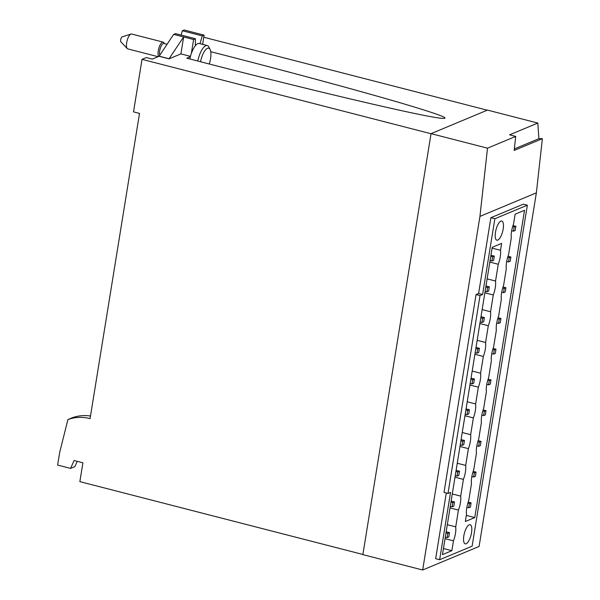 <?xml version="1.0" encoding="UTF-8"?>
<svg xmlns="http://www.w3.org/2000/svg" width="600" height="600" viewBox="0 0 600 600"><rect width="100%" height="100%" fill="white"/><g stroke="black" fill="none" stroke-linecap="round" stroke-linejoin="round"><path stroke-width="0.9" d="M493.635 260.303L494.317 256.087L492.607 256.8L491.925 261.015L493.635 260.303M488.655 291.03L489.338 286.822L487.627 287.535L486.945 291.743L488.655 291.03M483.683 321.757L484.365 317.55L482.655 318.263L481.972 322.47L483.683 321.757M478.702 352.493L479.385 348.278L477.675 348.99L476.993 353.205L478.702 352.493M473.73 383.22L474.405 379.013L472.695 379.725L472.02 383.933L473.73 383.22M468.75 413.947L469.433 409.74L467.722 410.452L467.04 414.66L468.75 413.947M463.77 444.683L464.452 440.467L462.743 441.18L462.06 445.395L463.77 444.683M458.798 475.41L459.48 471.202L457.77 471.915L457.088 476.123L458.798 475.41M453.817 506.138L454.5 501.93L452.79 502.643L452.107 506.85L453.817 506.138M448.838 536.873L449.52 532.658L447.81 533.37L447.127 537.585L448.838 536.873M469.38 503.572L468.697 507.78L470.408 507.067L471.09 502.853L469.38 503.572L467.865 503.183M474.353 472.838L473.678 477.045L475.388 476.332L476.062 472.125L474.353 472.838L472.845 472.447M479.332 442.11L478.65 446.317L480.36 445.605L481.043 441.397L479.332 442.11L477.825 441.72M484.312 411.382L483.63 415.59L485.34 414.877L486.022 410.662L484.312 411.382L482.798 410.993M489.285 380.647L488.603 384.855L490.312 384.143L490.995 379.935L489.285 380.647L487.778 380.257M494.265 349.92L493.582 354.127L495.293 353.415L495.975 349.207L494.265 349.92L492.75 349.53M499.245 319.192L498.562 323.4L500.272 322.688L500.955 318.472L499.245 319.192L497.73 318.803M504.217 288.457L503.535 292.665L505.245 291.952L505.928 287.745L504.217 288.457L502.71 288.067M509.197 257.73L508.515 261.938L510.225 261.225L510.908 257.017L509.197 257.73L507.683 257.34M514.17 227.002L513.495 231.21L515.205 230.498L515.88 226.282L514.17 227.002L512.662 226.612M494.317 256.087L490.957 255.225M492.607 256.8L490.778 256.335M491.925 261.015L490.095 260.543M489.338 286.822L485.978 285.952M487.627 287.535L485.798 287.062M486.945 291.743L485.115 291.27M484.365 317.55L480.998 316.688M482.655 318.263L480.817 317.79M481.972 322.47L480.135 322.005M479.385 348.278L476.025 347.415M477.675 348.99L475.845 348.525M476.993 353.205L475.162 352.733M474.405 379.013L471.045 378.142M472.695 379.725L470.865 379.252M472.02 383.933L470.183 383.46M469.433 409.74L466.065 408.877M467.722 410.452L465.893 409.98M467.04 414.66L465.21 414.195M464.452 440.467L461.092 439.605M462.743 441.18L460.912 440.715M462.06 445.395L460.23 444.923M459.48 471.202L456.112 470.332M457.77 471.915L455.933 471.442M457.088 476.123L455.25 475.65M454.5 501.93L451.14 501.067M452.79 502.643L450.96 502.17M452.107 506.85L450.278 506.385M449.52 532.658L446.16 531.795M447.81 533.37L445.98 532.905M447.127 537.585L445.298 537.112M468.697 507.78L466.868 507.308M471.09 502.853L468.21 502.118M473.678 477.045L471.847 476.58M476.062 472.125L473.183 471.382M478.65 446.317L476.827 445.845M481.043 441.397L478.162 440.655M483.63 415.59L481.8 415.118M486.022 410.662L483.143 409.928M488.603 384.855L486.78 384.39M490.995 379.935L488.115 379.192M493.582 354.127L491.76 353.655M495.975 349.207L493.095 348.465M498.562 323.4L496.732 322.928M500.955 318.472L498.067 317.737M503.535 292.665L501.713 292.2M505.928 287.745L503.048 287.002M508.515 261.938L506.685 261.465M510.908 257.017L508.028 256.275M513.495 231.21L511.665 230.737M515.88 226.282L513 225.548M158.648 56.453A7.688 2.677 -75.6 0 1 158.265 50.82A7.688 2.677 -75.6 0 1 163.178 42.127L131.58 33.998A7.688 2.677 104.4 0 0 130.98 34.027L122.137 36.87A2.618 0.907 104.4 0 0 120.675 39.818A2.618 0.907 104.4 0 0 120.863 41.812L127.238 48.57A7.688 2.677 104.4 0 0 127.748 48.885L158.085 56.693M492.105 248.13L500.52 250.298A13.17 4.583 -75.6 0 1 500.243 256.92A13.17 4.583 -75.6 0 1 498.255 264.263L489.84 262.095M443.452 548.52L451.868 550.688L442.463 554.618L492.232 247.312L501.638 243.39L500.52 250.298M447.308 524.7L455.722 526.868A13.17 4.583 -75.6 0 1 455.452 533.49A13.17 4.583 -75.6 0 1 453.465 540.832L445.05 538.665M453.465 540.832L451.868 550.688M452.287 493.972L460.702 496.14A13.17 4.583 -75.6 0 1 460.425 502.763A13.17 4.583 -75.6 0 1 458.438 510.097L450.022 507.938M458.438 510.097L455.722 526.868M457.26 463.245L465.683 465.412A13.17 4.583 -75.6 0 1 465.405 472.035A13.17 4.583 -75.6 0 1 463.418 479.37L455.002 477.202M463.418 479.37L460.702 496.14M462.24 432.51L470.655 434.678A13.17 4.583 -75.6 0 1 470.377 441.3A13.17 4.583 -75.6 0 1 468.397 448.643L459.975 446.475M468.397 448.643L465.683 465.412M467.22 401.783L475.635 403.95A13.17 4.583 -75.6 0 1 475.357 410.572A13.17 4.583 -75.6 0 1 473.37 417.908L464.955 415.748M473.37 417.908L470.655 434.678M472.192 371.055L480.607 373.222A13.17 4.583 -75.6 0 1 480.338 379.845A13.17 4.583 -75.6 0 1 478.35 387.18L469.935 385.013M478.35 387.18L475.635 403.95M477.173 340.32L485.588 342.487A13.17 4.583 -75.6 0 1 485.31 349.11A13.17 4.583 -75.6 0 1 483.33 356.452L474.908 354.285M483.33 356.452L480.607 373.222M482.145 309.593L490.567 311.76A13.17 4.583 -75.6 0 1 490.29 318.382A13.17 4.583 -75.6 0 1 488.303 325.718L479.888 323.558M488.303 325.718L485.588 342.487M487.125 278.865L495.54 281.032A13.17 4.583 -75.6 0 1 495.27 287.655A13.17 4.583 -75.6 0 1 493.283 294.99L484.868 292.822M493.283 294.99L490.567 311.76M498.255 264.263L495.54 281.032M465.36 521.505L466.478 514.597A13.17 4.583 -75.6 0 1 466.755 507.967A13.17 4.583 -75.6 0 1 468.743 500.632L471.457 483.862A13.17 4.583 -75.6 0 1 471.735 477.24A13.17 4.583 -75.6 0 1 473.722 469.905L476.438 453.135A13.17 4.583 -75.6 0 1 476.715 446.513A13.17 4.583 -75.6 0 1 478.695 439.17L481.41 422.408A13.17 4.583 -75.6 0 1 481.688 415.778A13.17 4.583 -75.6 0 1 483.675 408.442L486.39 391.673A13.17 4.583 -75.6 0 1 486.668 385.05A13.17 4.583 -75.6 0 1 488.647 377.715L491.37 360.945A13.17 4.583 -75.6 0 1 491.64 354.322A13.17 4.583 -75.6 0 1 493.627 346.98L496.342 330.218A13.17 4.583 -75.6 0 1 496.62 323.587A13.17 4.583 -75.6 0 1 498.607 316.252L501.322 299.483A13.17 4.583 -75.6 0 1 501.6 292.86A13.17 4.583 -75.6 0 1 503.58 285.525L506.295 268.755A13.17 4.583 -75.6 0 1 506.572 262.132A13.17 4.583 -75.6 0 1 508.56 254.79L511.275 238.028A13.17 4.583 -75.6 0 1 511.553 231.397A13.17 4.583 -75.6 0 1 513.54 224.062L515.13 214.208L524.535 210.278L474.765 517.582L465.36 521.505M466.35 515.415L474.765 517.582M495.48 232.222A9.877 3.435 -75.6 0 1 501.787 221.048A9.877 3.435 -75.6 0 1 503.168 229.013A9.877 3.435 -75.6 0 1 496.86 240.188A9.877 3.435 -75.6 0 1 495.48 232.222M463.83 535.882A9.877 3.435 -75.6 0 1 470.138 524.707A9.877 3.435 -75.6 0 1 471.525 532.673A9.877 3.435 -75.6 0 1 465.217 543.847A9.877 3.435 -75.6 0 1 463.83 535.882M130.98 34.027A7.688 2.677 104.4 0 0 126.675 42.69A7.688 2.677 104.4 0 0 127.238 48.57M447.99 493.433L444 492.405L476.048 294.555L480.03 295.582L447.99 493.433L450.555 492.36L439.643 559.717L435.66 558.69L446.295 492.998M476.048 294.555L478.612 293.483L490.882 217.71L494.873 218.737L527.355 205.178L472.132 546.158L439.643 559.717M494.873 218.737L482.595 294.51L480.03 295.582M163.178 42.127A7.688 2.677 -75.6 0 1 164.002 42.907L164.325 43.56M527.355 205.178L523.373 204.15L490.882 217.71M478.612 293.483L482.595 294.51M159.757 55.177A6.585 2.295 -75.6 0 1 159.69 50.903A6.585 2.295 -75.6 0 1 163.898 43.447L167.062 44.265M515.715 136.403L509.603 134.828L537.81 123.052L538.905 138.683L542.37 138.667L536.362 192.84L479.94 216.397L422.67 570L362.865 554.61L431.048 133.65L487.507 148.178L515.715 136.403L514.155 150.442L542.37 138.667M536.362 192.84L479.092 546.45L422.67 570M479.94 216.397L487.507 148.178M514.327 148.942L538.905 138.683M200.528 61.748A13.17 4.583 -75.6 0 1 205.222 50.235A13.17 4.583 -75.6 0 1 210.112 49.515A13.17 4.583 -75.6 0 1 210.54 58.793A13.17 4.583 -75.6 0 1 209.303 64.005M195.435 38.752L175.5 33.623L173.67 34.388L193.605 39.517L195.435 38.752L195.33 45.75A15.367 5.348 -75.6 0 1 199.275 43.485L207.248 45.54A15.367 5.348 -75.6 0 1 208.897 47.1L210.112 49.515M159.097 56.168L169.065 58.733L183.637 36.953L180.892 53.895L169.05 58.838L159.083 56.273L173.67 34.388M90.488 416.033A43.912 39.81 -112.7 0 0 72.172 417.78L67.898 419.565A43.912 39.81 67.3 0 1 90.075 418.605L139.507 113.407L133.523 111.87L142.028 59.355L431.033 133.733M362.888 554.475L79.86 481.643L82.912 462.803L74.085 460.53L70.59 468.405L74.865 466.62L77.213 461.34M202.71 43.748L203.25 44.505M181.087 35.055L182.34 30.765L184.178 30L204.105 35.13L202.612 44.348M182.34 30.765L202.275 35.895L204.105 35.13M202.275 35.895L200.002 43.672M537.81 123.052L487.47 110.1L431.048 133.65M70.59 468.405L57.63 465.067L59.677 452.438L67.898 419.565M197.782 61.035A15.367 5.348 -75.6 0 1 207.248 45.54M193.605 39.517L191.34 53.498A15.367 5.348 -75.6 0 1 195.33 45.75M180.892 53.895L190.447 56.355M189.817 58.972A15.367 5.348 -75.6 0 1 190.365 56.67A15.367 5.348 -75.6 0 1 191.34 53.498M159.083 56.273L152.288 59.115L146.303 57.57L142.028 59.355M487.26 110.19L203.767 37.23M210.757 51.705L225.93 55.597C294.502 73.245 360.27 91.065 401.055 103.042C442.312 115.26 454.507 120.188 437.655 117.825C412.013 114.045 311.197 90.27 207.127 63.45L186.743 58.177L190.365 56.67"/></g></svg>
